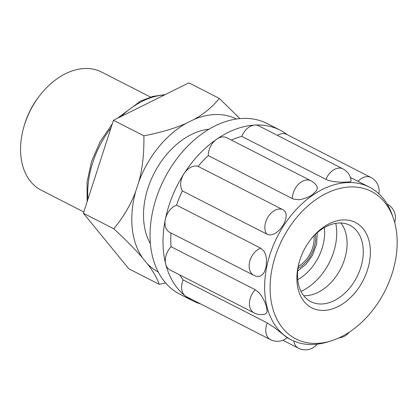 <?xml version="1.0" encoding="UTF-8"?>
<svg xmlns="http://www.w3.org/2000/svg" width="418" height="418" viewBox="0 0 418 418"><rect width="100%" height="100%" fill="white"/><g stroke="black" fill="none" stroke-linecap="round" stroke-linejoin="round"><path stroke-width="0.63" d="M314.002 235.778A25.221 17.488 -62.9 0 1 298.316 266.465M40.285 94.865L39.417 95.973A61.289 42.49 117.1 0 0 24.176 125.792L23.789 127.145A66.337 45.985 -62.9 0 1 40.285 94.865A66.337 45.985 -62.9 0 1 101.621 72.074L150.532 97.075M142.611 258.01C135.829 250.058 126.236 240.324 113.832 228.798C123.775 216.519 131.074 204.052 135.725 191.402A85.909 59.555 117.1 0 0 142.611 258.01L147.277 263.721A85.909 59.555 117.1 0 0 158.239 271.987M138.813 181.846C142.496 168.7 144.184 153.364 143.876 135.84C161.092 132.459 175.179 128.295 186.125 123.352A85.909 59.555 117.1 0 0 138.813 181.846L135.725 191.402M236.431 119.005A85.909 59.555 117.1 0 0 193.879 119.501C203.864 114.062 212.334 107.029 219.298 98.408L239.901 118.592M165.659 282.991L159.216 284.329C157.069 278.043 153.087 271.178 147.277 263.721M219.298 98.408L188.873 82.853L113.445 120.285L83.401 213.248L128.791 268.774L159.216 284.329M83.814 211.968L41.236 190.206A66.337 45.985 -62.9 0 1 20.9 156.217A66.337 45.985 -62.9 0 1 23.789 127.145M193.879 119.501L186.125 123.352M150.438 243.809A70.621 48.958 -62.9 0 1 154.08 173.386A70.621 48.958 -62.9 0 1 209.026 129.188M143.876 135.84L113.445 120.285M113.832 228.798L83.401 213.248M324.331 227.585A41.868 29.025 -62.9 0 1 297.731 279.632M300.986 291.367A50.447 34.971 117.1 0 0 329.06 263.089A50.447 34.971 117.1 0 0 335.753 223.353M200.823 304.032A95.847 66.446 -62.9 0 1 192.902 300.866L179.949 294.251A95.847 66.446 -62.9 0 1 164.41 178.664A95.847 66.446 -62.9 0 1 267.196 123.561L280.144 130.181A95.847 66.446 -62.9 0 1 287.349 134.748M310.694 239.53A42.876 29.725 -62.9 0 1 349.913 225.328A42.876 29.725 -62.9 0 1 362.249 261.752A42.876 29.725 -62.9 0 1 310.887 301.691A42.876 29.725 -62.9 0 1 299.424 261.584M369.235 263.199A47.924 33.221 117.1 0 0 353.832 221.744A47.924 33.221 117.1 0 0 311.138 238.96A47.924 33.221 117.1 0 0 299.22 262.274A47.924 33.221 117.1 0 0 322.597 310.433A47.924 33.221 117.1 0 0 369.235 263.199M303.724 295.725A42.876 29.725 117.1 0 0 346.062 253.48A42.876 29.725 117.1 0 0 340.884 223.019M395.172 261.772A82.842 57.433 -62.9 0 1 330.685 341.025A82.842 57.433 -62.9 0 1 270.326 294.141A82.842 57.433 -62.9 0 1 320.042 196.878A82.842 57.433 -62.9 0 1 393.39 218.337A82.842 57.433 -62.9 0 1 395.172 261.772M393.39 218.337L392.256 215.035A85.758 59.45 117.1 0 0 369.428 187.149L350.409 177.478M267.316 322.942L274.746 327.843L287.166 337.702A15.132 15.132 0 0 1 270.483 339.641A15.132 10.492 -62.9 0 1 267.316 322.942L183.147 279.919A85.758 59.45 -62.9 0 1 179.703 274.903M255.246 289.737L259.082 292.752L261.422 295.688L264.887 302.068L266.386 306.337L267.092 310.83L266.815 312.586L265.42 313.986A15.132 15.132 0 0 1 254.175 312.967A15.132 10.492 -62.9 0 1 255.246 289.737L171.082 246.719A85.758 59.45 -62.9 0 1 170.952 232.957M260.717 248.177L264.051 251.281L265.55 254.379L266.517 258.857L266.229 266.266L264.469 271.757L262.969 274.093L260.038 276.277L256.406 276.35A15.132 15.132 0 0 1 253.846 275.326A15.132 10.492 -62.9 0 1 249.703 261.532A15.132 10.492 -62.9 0 1 260.717 248.177L176.553 205.154A85.758 59.45 -62.9 0 1 182.363 190.921A15.132 10.492 -62.9 0 1 184.009 173.695A15.132 10.492 -62.9 0 1 198.09 166.369L282.255 209.392C293.776 214.157 277.171 240.078 266.527 233.944L182.363 190.921M310.935 180.754A15.132 15.132 0 0 1 316.729 185.968L317.351 188.074L316.53 190.618L312.523 194.636L310.407 195.995L307.251 197.573L301.096 199.449L298.698 199.731L293.305 199.031L208.274 155.627A15.132 10.492 -62.9 0 1 216.759 139.147A15.132 10.492 -62.9 0 1 226.77 137.731L310.935 180.754A15.132 10.492 -62.9 0 0 298.713 183.988A15.132 10.492 -62.9 0 0 292.443 198.644M277.421 135.385A15.132 10.492 -62.9 0 1 286.722 134.429L370.891 177.446A15.132 10.492 -62.9 0 0 358.001 181.36M270.483 339.641L186.318 296.623A15.132 10.492 -62.9 0 1 185.085 295.824A15.132 10.492 -62.9 0 1 183.147 279.919M254.175 312.967L170.011 269.95A15.132 10.492 -62.9 0 1 165.721 264.15A15.132 10.492 -62.9 0 1 171.082 246.719M253.846 275.326L169.677 232.303A15.132 10.492 -62.9 0 1 165.324 219.45A15.132 10.492 -62.9 0 1 176.553 205.154M325.925 179.4A15.132 10.492 -62.9 0 1 342.974 168.893A15.132 15.132 0 0 1 351.146 180.853L350.472 181.621L349.516 181.908L341.192 182.332L332.326 181.422L326.792 179.808L241.761 136.378A15.132 10.492 -62.9 0 1 254.808 125.066A95.847 66.446 -62.9 0 1 280.144 130.181M231.373 140.087A85.758 59.45 -62.9 0 1 241.761 136.378M198.09 166.369A85.758 59.45 -62.9 0 1 208.274 155.627M369.428 187.149A85.758 59.45 117.1 0 0 270.43 253.141A85.758 59.45 117.1 0 0 291.367 339.871A85.758 59.45 117.1 0 0 327.341 342.039L330.685 341.025M192.902 300.866A95.847 66.446 -62.9 0 1 185.085 295.824A95.847 66.446 -62.9 0 1 165.721 264.15A95.847 66.446 -62.9 0 1 165.324 219.45A95.847 66.446 -62.9 0 1 184.009 173.695A95.847 66.446 -62.9 0 1 216.759 139.147A95.847 66.446 -62.9 0 1 254.808 125.066A15.132 10.492 -62.9 0 1 258.81 125.875L342.974 168.893M87.921 199.271A80.711 55.955 -62.9 0 1 110.984 127.903M121.204 116.434A80.711 55.955 -62.9 0 1 164.488 94.954M315.459 234.326A27.238 18.883 -62.9 0 1 315.538 235.01A27.238 18.883 -62.9 0 1 297.997 268.492M282.881 340.262L298.4 348.194A15.132 10.492 -62.9 0 1 293.833 341.025M266.527 233.944A15.132 10.492 -62.9 0 1 268.173 216.712A15.132 10.492 -62.9 0 1 282.255 209.392M87.122 201.737L87.08 182.002L91.526 161.505L100.121 141.697L112.249 123.979M117.338 118.357L140.479 101.13L152.873 96.406L165.225 94.588M297.71 270.969L306.033 264.317L312.565 255.105L316.635 243.997L317.299 232.643M378.865 193.764A15.132 15.132 0 0 0 370.891 177.446M394.649 222.433A15.132 15.132 0 0 0 387.214 204.13M338.883 337.916A15.132 15.132 0 0 0 349.281 332.143M298.4 348.194A15.132 15.132 0 0 0 317.095 344.186M287.156 337.713L291.367 339.871"/></g></svg>
